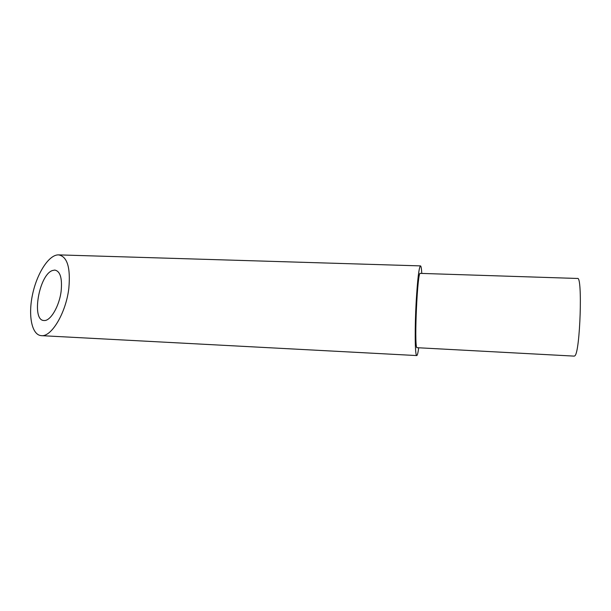 <?xml version="1.0" encoding="UTF-8"?>
<svg xmlns="http://www.w3.org/2000/svg" width="611" height="611" viewBox="0 0 611 611"><rect width="100%" height="100%" fill="white"/><g stroke="black" fill="none" stroke-linecap="round" stroke-linejoin="round"><path stroke-width="0.92" d="M574.92 355.755C580.152 351.898 582.688 275.844 577.54 278.463L420.231 273.377C417.504 270.642 414.098 343.565 416.786 347.682L574.294 356.121L574.92 355.755M61.161 290.973C62.337 278.066 60.199 271.101 54.746 270.07L52.279 270.574C38.798 275.355 31.23 320.821 44.053 320.508C50.385 321.355 59.389 306.248 61.161 290.973M418.665 348.163C417.977 353.028 417.344 355.495 416.755 355.564L416.389 355.136C414.945 352.547 414.777 326.763 416.167 301.949C417.534 279.219 418.978 267.198 420.498 265.892C421.078 266.006 421.506 268.519 421.781 273.43M68.844 288.216C70.662 267.481 67.218 256.368 58.503 254.879C48.758 254.627 36.859 273.682 32.513 294.617C28.022 315.551 31.741 335.103 41.38 335.653C51.37 337.157 66.003 313.015 68.844 288.216M41.38 335.653L416.755 355.564M58.503 254.879L420.498 265.892"/></g></svg>
